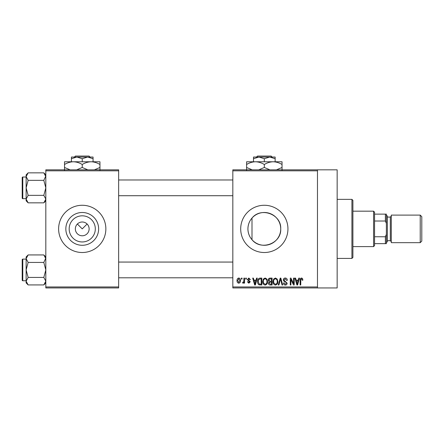 <?xml version="1.0" encoding="UTF-8"?>
<svg xmlns="http://www.w3.org/2000/svg" width="444" height="444" viewBox="0 0 444 444"><rect width="100%" height="100%" fill="white"/><g stroke="black" fill="none" stroke-linecap="round" stroke-linejoin="round"><path stroke-width="0.67" d="M95.31 228.888A13.07 13.07 0 0 1 82.24 241.958A13.07 13.07 0 0 1 69.17 228.888A13.07 13.07 0 0 1 82.24 215.817A13.07 13.07 0 0 1 95.31 228.888M75.347 228.888A6.888 6.888 0 0 0 82.24 235.781A6.888 6.888 0 0 0 89.127 228.888A6.888 6.888 0 0 0 82.24 222A6.888 6.888 0 0 0 75.347 228.888M65.84 228.888A16.395 16.395 0 0 0 82.24 245.288A16.395 16.395 0 0 0 98.635 228.888A16.395 16.395 0 0 0 82.24 212.493A16.395 16.395 0 0 0 65.84 228.888M58.619 228.888A23.621 23.621 0 0 0 82.24 252.514A23.621 23.621 0 0 0 105.861 228.888A23.621 23.621 0 0 0 82.24 205.267A23.621 23.621 0 0 0 58.619 228.888M251.998 239.71C249.362 236.669 248.002 233.067 247.924 228.888C248.002 224.708 249.362 221.101 251.998 218.071C260.933 206.676 281.557 214.274 280.719 228.888C281.54 243.479 260.994 251.121 251.998 239.71L251.998 218.071M280.719 228.888A16.395 16.395 0 0 1 264.324 245.288A16.395 16.395 0 0 1 247.924 228.888A16.395 16.395 0 0 1 264.324 212.493A16.395 16.395 0 0 1 280.719 228.888M240.698 228.888A23.621 23.621 0 0 0 264.324 252.514A23.621 23.621 0 0 0 287.945 228.888A23.621 23.621 0 0 0 264.324 205.267A23.621 23.621 0 0 0 240.698 228.888M317.471 169.836L317.471 170.818L232.828 170.818L232.828 169.836L337.157 169.836L337.157 287.945L232.828 287.945L232.828 286.957L317.471 286.957L317.471 287.945M77.367 224.02L82.24 228.888L87.113 224.02M241.414 278.099L242.041 278.099L242.041 279.087L241.414 279.087L241.414 278.099M245.71 278.099L246.337 278.099L246.337 279.087L245.71 279.087L245.71 278.099M256.599 278.099L257.254 278.099L255.35 284.993L254.69 284.993L252.692 278.099L253.346 278.099L253.89 280.158L256.055 280.158L256.599 278.099M266.927 279.093L267.543 281.457C267.682 283.411 266.872 284.615 265.124 285.081C263.409 284.632 262.604 283.45 262.709 281.54L263.336 279.065L265.129 278.011L266.927 279.093M277.217 279.093L277.833 281.457C277.972 283.411 277.161 284.615 275.413 285.081C273.698 284.632 272.894 283.45 272.999 281.54L273.626 279.065L275.419 278.011L277.217 279.093M285.242 278.011C286.596 278.16 287.29 278.932 287.318 280.336L286.691 280.43L285.187 278.815L283.916 279.998L287.14 283.194C287.09 284.354 286.497 284.987 285.359 285.081C284.138 284.959 283.511 284.277 283.472 283.022L284.099 282.933L285.337 284.277L286.513 283.172L286.313 282.467L284.243 281.651L283.289 280.009C283.361 278.765 284.01 278.099 285.242 278.011M298.829 278.099L299.484 278.099L297.58 284.993L296.919 284.993L294.921 278.099L295.576 278.099L296.12 280.158L298.29 280.158L298.829 278.099M232.828 170.818L232.828 286.957M317.471 170.818L317.471 286.957M302.514 278.499L302.886 280.158L302.259 280.247L301.504 278.815L300.827 279.337L300.738 284.993L300.111 284.993L300.111 280.314C299.955 279.06 300.433 278.294 301.531 278.011L302.514 278.499M293.578 278.099L294.206 278.099L294.206 284.993L293.54 284.993L290.898 279.465L290.898 284.993L290.271 284.993L290.271 278.099L290.942 278.099L293.578 283.616L293.578 278.099M280.22 278.099L280.83 278.099L282.689 284.993L282.04 284.993L280.564 278.904L278.904 284.993L278.249 284.993L280.22 278.099M270.168 278.099L272.105 278.099L272.105 284.993L270.163 284.993C269.07 284.948 268.492 284.371 268.437 283.261L269.114 281.812L268.259 280.125C268.27 278.832 268.909 278.155 270.168 278.099M259.979 278.099L261.816 278.099L261.816 284.993L259.068 284.865C257.975 284.093 257.487 283 257.609 281.585C257.448 279.626 258.236 278.466 259.979 278.099M248.834 278.011L250.366 279.62L249.739 279.714L248.79 278.727L247.946 279.504L250.272 281.774L248.862 283.2L247.413 281.768L248.035 281.679L248.84 282.484L249.65 281.873L247.319 279.631L248.834 278.011M243.923 278.099L244.55 278.099L244.55 283.111L243.923 283.111L243.923 282.312L243.173 283.2L242.579 282.933L242.757 282.218L243.806 281.724L243.923 278.099M238.778 278.011C240.043 278.333 240.626 279.198 240.52 280.608C240.626 282.018 240.049 282.884 238.778 283.2C237.523 282.895 236.941 282.045 237.029 280.658C236.913 279.221 237.49 278.338 238.778 278.011M118.653 287.945L45.821 287.945L45.821 286.957L118.653 286.957L118.653 287.945M118.653 170.818L45.821 170.818L45.821 169.836L118.653 169.836L118.653 286.957M45.821 170.818L45.821 286.957M297.491 282.972L298.079 280.963L296.331 280.963L297.203 284.277L297.491 282.972M275.408 284.277C276.751 283.905 277.35 282.961 277.206 281.446C277.295 280.025 276.695 279.154 275.419 278.815C274.109 279.176 273.515 280.092 273.626 281.563L273.893 283.117L275.408 284.277M271.478 284.188L271.478 282.129L269.647 282.195L269.064 283.144L270.39 284.188L271.478 284.188M271.478 281.324L271.478 278.904L269.502 278.993L268.886 280.12L270.246 281.324L271.478 281.324M265.118 284.277C266.461 283.905 267.06 282.961 266.916 281.446C267.005 280.025 266.406 279.154 265.129 278.815C263.819 279.176 263.225 280.092 263.336 281.563L263.603 283.117L265.118 284.277M261.189 284.188L261.189 278.904L260.062 278.904L258.486 279.909L258.236 281.596L259.191 284.049L261.189 284.188M255.261 282.972L255.844 280.963L254.101 280.963L254.973 284.277L255.261 282.972M238.794 282.484L239.893 280.608L238.761 278.727L237.657 280.608L238.794 282.484M351.92 199.362L352.902 200.349L352.902 257.431L351.92 258.419L351.92 199.362L337.157 199.362M45.821 200.838L43.812 202.847L28.144 202.847L26.135 199.095L28.144 195.349L26.135 187.845L28.144 180.347L26.135 176.595L28.144 172.849L26.135 174.858L26.135 200.838L28.144 202.847M22.2 178.988L22.2 177.611A0.588 0.588 0 0 1 22.788 177.023L22.788 198.673A0.588 0.588 0 0 1 22.2 198.085L22.2 177.611A0.588 0.588 0 0 1 22.788 177.023L26.135 177.023M22.788 198.673L26.135 198.673M45.821 174.858L43.812 172.849L28.144 172.849M43.812 172.849L45.821 176.595L45.782 176.079L43.812 180.347L28.144 180.347M43.812 180.347L45.821 187.845L43.812 195.349L28.144 195.349M43.812 195.349L45.821 199.095L43.812 202.847M373.571 246.603L373.571 211.172L374.558 212.16L374.558 245.621L373.571 246.603L352.902 246.603M373.571 211.172L352.902 211.172M386.369 243.651L385.381 243.651L385.381 236.763L386.369 234.371L386.369 243.651M374.558 243.651L385.381 243.651M374.558 214.125L386.369 214.125L386.369 234.371M374.558 236.763L385.381 236.763M386.369 223.41L385.381 221.018L385.381 214.125M374.558 221.018L385.381 221.018M421.8 216.683L421.8 241.092L420.224 242.668L420.224 215.112L421.8 216.683M386.369 215.112L387.351 216.095L387.351 241.686L386.369 242.668M420.224 242.668L391.286 242.668L391.286 215.112L420.224 215.112M22.2 198.085L22.2 196.703M45.821 282.922L43.812 284.931L28.144 284.931L26.135 281.18L28.144 277.433L26.135 269.93L28.144 262.432L26.135 258.68L28.144 254.934L26.135 256.943L26.135 282.922L28.144 284.931M22.2 261.072L22.2 259.696A0.588 0.588 0 0 1 22.788 259.107L22.788 280.758A0.588 0.588 0 0 1 22.2 280.17L22.2 259.696A0.588 0.588 0 0 1 22.788 259.107L26.135 259.107M22.788 280.758L26.135 280.758M45.821 256.943L43.812 254.934L28.144 254.934M43.812 254.934L45.821 258.68L45.782 258.164L43.812 262.432L28.144 262.432M43.812 262.432L45.821 269.93L43.812 277.433L28.144 277.433M43.812 277.433L45.821 281.18L43.812 284.931M22.2 280.17L22.2 278.793M257.503 156.055L256.51 157.043L257.503 156.055L271.14 156.055L272.133 157.043L271.14 156.055M275.147 161.766L275.147 158.713L269.736 157.043L253.496 157.043L253.496 158.713L258.908 157.043L264.324 158.713L269.736 157.043L272.133 157.043M253.496 158.713L253.496 161.766M264.324 158.713L264.324 161.766M275.147 158.713L275.147 157.043L269.736 157.043M252.214 169.836L246.603 167.488L246.603 161.766L282.04 161.766L282.04 167.488L276.434 169.836M246.603 167.488L246.603 170.23M246.603 164.508C249.362 162.793 252.314 161.877 255.467 161.766C258.575 161.871 261.527 162.782 264.324 164.508L264.324 167.488L258.719 169.836M264.324 164.508C267.083 162.793 270.035 161.877 273.182 161.766C276.29 161.871 279.243 162.782 282.04 164.508M269.93 169.836L264.324 167.488M282.04 170.23L282.04 167.488M75.419 156.055L74.425 157.043L75.419 156.055L89.055 156.055L90.049 157.043L89.055 156.055M71.412 158.713L76.823 157.043L71.412 157.043L71.412 161.766M82.24 158.713L87.651 157.043L76.823 157.043L82.24 158.713L82.24 161.766M93.062 158.713L93.062 157.043L87.651 157.043L93.062 158.713L93.062 161.766M70.13 169.836L64.524 167.488L64.524 161.766L99.956 161.766L99.956 167.488L94.35 169.836M64.524 167.488L64.524 170.23M64.524 164.508C67.283 162.793 70.235 161.877 73.382 161.766C76.49 161.871 79.443 162.782 82.24 164.508L82.24 167.488L76.634 169.836M82.24 164.508C84.998 162.793 87.951 161.877 91.098 161.766C94.206 161.871 97.158 162.782 99.956 164.508M87.845 169.836L82.24 167.488M99.956 170.23L99.956 167.488M387.351 240.698L390.304 240.698L390.304 217.077L391.286 216.095M351.92 258.419L337.157 258.419M232.828 179.975L118.653 179.975M232.828 195.721L118.653 195.721M118.653 277.805L232.828 277.805M118.653 262.06L232.828 262.06M390.304 240.698L391.286 241.686M387.351 217.077L390.304 217.077"/></g></svg>
